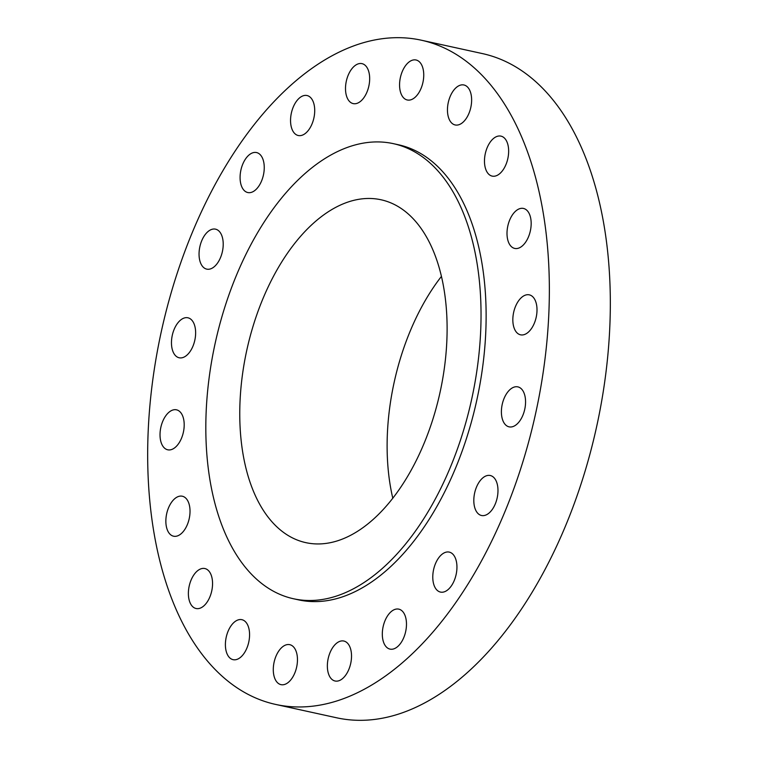 <?xml version="1.0" encoding="UTF-8"?>
<svg xmlns="http://www.w3.org/2000/svg" width="758" height="758" viewBox="0 0 758 758"><rect width="100%" height="100%" fill="white"/><g stroke="black" fill="none" stroke-linecap="round" stroke-linejoin="round"><path stroke-width="1.14" d="M236.866 659.432A20.466 11.531 -77.6 0 0 249.306 638.928A20.466 11.531 -77.6 0 0 241.868 619.684A20.466 11.531 -77.6 0 0 238.107 619.921A20.466 11.531 -77.6 0 0 225.666 640.415A20.466 11.531 -77.6 0 0 233.104 659.668A20.466 11.531 -77.6 0 0 236.866 659.432M199.847 608.276A20.466 11.531 -77.6 0 0 212.287 587.782A20.466 11.531 -77.6 0 0 204.849 568.538A20.466 11.531 -77.6 0 0 201.088 568.775A20.466 11.531 -77.6 0 0 188.647 589.269A20.466 11.531 -77.6 0 0 196.085 608.513A20.466 11.531 -77.6 0 0 199.847 608.276M177.325 535.963A20.466 11.531 -77.6 0 0 189.756 515.468A20.466 11.531 -77.6 0 0 182.318 496.225A20.466 11.531 -77.6 0 0 178.566 496.452A20.466 11.531 -77.6 0 0 166.125 516.956A20.466 11.531 -77.6 0 0 173.563 536.2A20.466 11.531 -77.6 0 0 177.325 535.963M171.488 449.56A20.466 11.531 -77.6 0 0 183.929 429.066A20.466 11.531 -77.6 0 0 176.491 409.822A20.466 11.531 -77.6 0 0 172.729 410.059A20.466 11.531 -77.6 0 0 160.289 430.553A20.466 11.531 -77.6 0 0 167.736 449.797A20.466 11.531 -77.6 0 0 171.488 449.56M182.924 357.539A20.466 11.531 -77.6 0 0 195.365 337.045A20.466 11.531 -77.6 0 0 187.927 317.791A20.466 11.531 -77.6 0 0 184.166 318.028A20.466 11.531 -77.6 0 0 171.734 338.523A20.466 11.531 -77.6 0 0 179.172 357.776A20.466 11.531 -77.6 0 0 182.924 357.539M210.516 268.891A20.466 11.531 -77.6 0 0 222.947 248.397A20.466 11.531 -77.6 0 0 215.509 229.153A20.466 11.531 -77.6 0 0 211.757 229.39A20.466 11.531 -77.6 0 0 199.316 249.884A20.466 11.531 -77.6 0 0 206.754 269.128A20.466 11.531 -77.6 0 0 210.516 268.891M251.542 192.305A20.466 11.531 -77.6 0 0 263.983 171.81A20.466 11.531 -77.6 0 0 256.545 152.557A20.466 11.531 -77.6 0 0 252.784 152.794A20.466 11.531 -77.6 0 0 240.352 173.288A20.466 11.531 -77.6 0 0 247.79 192.541A20.466 11.531 -77.6 0 0 251.542 192.305M302.006 135.275A20.466 11.531 -77.6 0 0 314.447 114.78A20.466 11.531 -77.6 0 0 307.009 95.527A20.466 11.531 -77.6 0 0 303.257 95.764A20.466 11.531 -77.6 0 0 290.816 116.258A20.466 11.531 -77.6 0 0 298.254 135.511A20.466 11.531 -77.6 0 0 302.006 135.275M356.971 103.372A20.466 11.531 -77.6 0 0 369.402 82.878A20.466 11.531 -77.6 0 0 361.964 63.634A20.466 11.531 -77.6 0 0 358.212 63.871A20.466 11.531 -77.6 0 0 345.771 84.365A20.466 11.531 -77.6 0 0 353.209 103.609A20.466 11.531 -77.6 0 0 356.971 103.372M411.035 99.743A20.466 11.531 -77.6 0 0 423.476 79.249A20.466 11.531 -77.6 0 0 416.038 59.996A20.466 11.531 -77.6 0 0 412.276 60.233A20.466 11.531 -77.6 0 0 399.836 80.727A20.466 11.531 -77.6 0 0 407.273 99.98A20.466 11.531 -77.6 0 0 411.035 99.743M458.922 124.719A20.466 11.531 -77.6 0 0 471.362 104.225A20.466 11.531 -77.6 0 0 463.924 84.981A20.466 11.531 -77.6 0 0 460.163 85.218A20.466 11.531 -77.6 0 0 447.722 105.713A20.466 11.531 -77.6 0 0 455.16 124.956A20.466 11.531 -77.6 0 0 458.922 124.719M495.94 175.875A20.466 11.531 -77.6 0 0 508.381 155.381A20.466 11.531 -77.6 0 0 500.943 136.127A20.466 11.531 -77.6 0 0 497.182 136.364A20.466 11.531 -77.6 0 0 484.741 156.859A20.466 11.531 -77.6 0 0 492.179 176.112A20.466 11.531 -77.6 0 0 495.94 175.875M518.472 248.188A20.466 11.531 -77.6 0 0 530.903 227.694A20.466 11.531 -77.6 0 0 523.465 208.441A20.466 11.531 -77.6 0 0 519.713 208.677A20.466 11.531 -77.6 0 0 507.273 229.172A20.466 11.531 -77.6 0 0 514.71 248.425A20.466 11.531 -77.6 0 0 518.472 248.188M524.299 334.581A20.466 11.531 -77.6 0 0 536.74 314.087A20.466 11.531 -77.6 0 0 529.302 294.843A20.466 11.531 -77.6 0 0 525.54 295.08A20.466 11.531 -77.6 0 0 513.1 315.574A20.466 11.531 -77.6 0 0 520.538 334.818A20.466 11.531 -77.6 0 0 524.299 334.581M512.863 426.612A20.466 11.531 -77.6 0 0 525.294 406.117A20.466 11.531 -77.6 0 0 517.856 386.874A20.466 11.531 -77.6 0 0 514.104 387.101A20.466 11.531 -77.6 0 0 501.663 407.605A20.466 11.531 -77.6 0 0 509.101 426.849A20.466 11.531 -77.6 0 0 512.863 426.612M485.272 515.26A20.466 11.531 -77.6 0 0 497.712 494.766A20.466 11.531 -77.6 0 0 490.274 475.512A20.466 11.531 -77.6 0 0 486.513 475.749A20.466 11.531 -77.6 0 0 474.082 496.244A20.466 11.531 -77.6 0 0 481.519 515.497A20.466 11.531 -77.6 0 0 485.272 515.26M444.245 591.846A20.466 11.531 -77.6 0 0 456.676 571.352A20.466 11.531 -77.6 0 0 449.238 552.099A20.466 11.531 -77.6 0 0 445.486 552.336A20.466 11.531 -77.6 0 0 433.045 572.83A20.466 11.531 -77.6 0 0 440.483 592.083A20.466 11.531 -77.6 0 0 444.245 591.846M393.781 648.876A20.466 11.531 -77.6 0 0 406.212 628.382A20.466 11.531 -77.6 0 0 398.774 609.138A20.466 11.531 -77.6 0 0 395.022 609.375A20.466 11.531 -77.6 0 0 382.582 629.87A20.466 11.531 -77.6 0 0 390.019 649.113A20.466 11.531 -77.6 0 0 393.781 648.876M284.752 684.408A20.466 11.531 -77.6 0 0 297.193 663.913A20.466 11.531 -77.6 0 0 289.755 644.67A20.466 11.531 -77.6 0 0 285.993 644.906A20.466 11.531 -77.6 0 0 273.553 665.401A20.466 11.531 -77.6 0 0 280.991 684.645A20.466 11.531 -77.6 0 0 284.752 684.408M338.817 680.769A20.466 11.531 -77.6 0 0 351.257 660.275A20.466 11.531 -77.6 0 0 343.819 641.031A20.466 11.531 -77.6 0 0 340.067 641.268A20.466 11.531 -77.6 0 0 327.627 661.762A20.466 11.531 -77.6 0 0 335.064 681.006A20.466 11.531 -77.6 0 0 338.817 680.769M275.751 704.447L336.723 717.807A340.001 191.603 -77.6 0 0 399.172 713.884A340.001 191.603 -77.6 0 0 605.841 373.343A340.001 191.603 -77.6 0 0 482.249 53.553L421.277 40.193A340.001 191.603 -77.6 0 0 358.828 44.116A340.001 191.603 -77.6 0 0 152.159 384.657A340.001 191.603 -77.6 0 0 275.751 704.447A340.001 191.603 -77.6 0 0 338.201 700.525A340.001 191.603 -77.6 0 0 544.869 359.984A340.001 191.603 -77.6 0 0 421.277 40.193M293.583 598.773L298.661 599.891A232.962 131.286 -77.6 0 0 341.451 597.2A232.962 131.286 -77.6 0 0 483.054 363.868A232.962 131.286 -77.6 0 0 398.367 144.75L393.288 143.641A232.962 131.286 -77.6 0 0 350.499 146.332A232.962 131.286 -77.6 0 0 208.895 379.663A232.962 131.286 -77.6 0 0 293.583 598.773A232.962 131.286 -77.6 0 0 336.363 596.091A232.962 131.286 -77.6 0 0 477.966 362.76A232.962 131.286 -77.6 0 0 393.288 143.641M338.106 540.625A175.515 98.91 -77.6 0 0 444.794 364.844A175.515 98.91 -77.6 0 0 380.99 199.761A175.515 98.91 -77.6 0 0 348.756 201.789A175.515 98.91 -77.6 0 0 242.077 377.579A175.515 98.91 -77.6 0 0 305.872 542.652A175.515 98.91 -77.6 0 0 338.106 540.625M441.402 276.433A175.515 98.91 -77.6 0 0 392.805 498.262"/></g></svg>
